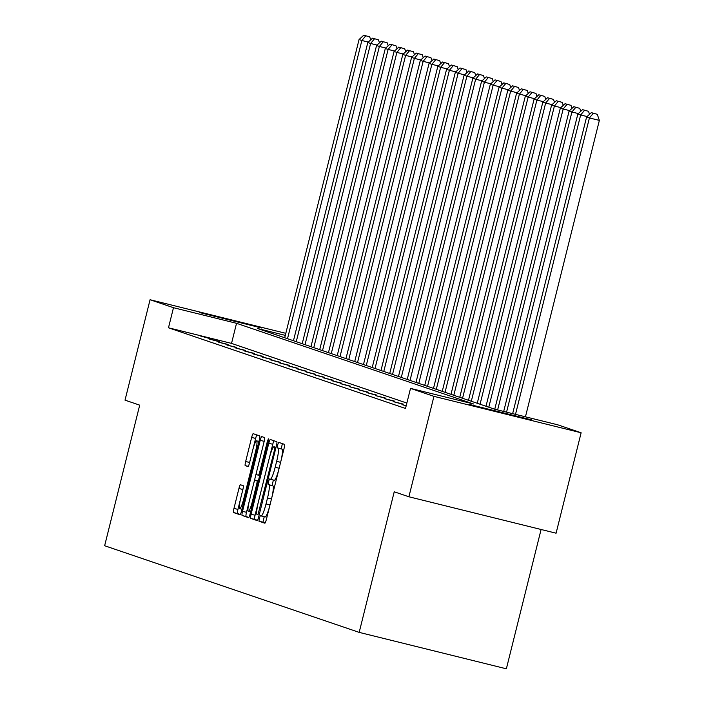 <?xml version="1.0" encoding="UTF-8"?>
<svg xmlns="http://www.w3.org/2000/svg" width="704" height="704" viewBox="0 0 704 704"><rect width="100%" height="100%" fill="white"/><g stroke="black" fill="none" stroke-linecap="round" stroke-linejoin="round"><path stroke-width="1.06" d="M259.283 518.32L258.984 521.206L264.836 523.204A4.066 0.581 -76.1 0 0 264.845 523.204A4.066 0.581 -76.1 0 0 266.367 519.446L284.064 448.474A4.066 0.581 -76.1 0 0 284.495 444.347L278.643 442.35L277.57 444.981L277.27 447.867L278.027 448.131A13.006 1.857 -76.1 0 1 276.646 461.349L275.167 467.262A13.006 1.857 -76.1 0 1 270.283 479.283A13.006 1.857 -76.1 0 1 270.257 479.274L269.5 479.019L268.426 481.65L268.127 484.537L268.884 484.801A13.006 1.857 -76.1 0 1 267.502 498.018L266.024 503.932A13.006 1.857 -76.1 0 1 261.14 515.953A13.006 1.857 -76.1 0 0 261.14 515.953L260.357 515.689L259.283 518.32M264.229 516.718L262.962 522.192L265.144 522.94M282.357 443.617L281.248 448.853L282.005 449.117L278.027 448.131M273.372 480.049L272.105 485.522L272.862 485.786L268.884 484.801M261.694 328.011L199.338 312.523L261.694 328.011M531.546 419.857L469.19 404.369L531.546 419.857M240.46 484.748A4.066 0.581 -76.1 0 0 240.451 484.748A4.066 0.581 -76.1 0 0 238.929 488.506L233.966 508.411A4.066 0.581 -76.1 0 0 233.526 512.547L240.029 514.756A4.066 0.581 -76.1 0 0 240.038 514.756A4.066 0.581 -76.1 0 0 241.56 510.998L259.257 440.026A4.066 0.581 -76.1 0 0 259.688 435.899L253.194 433.69A4.066 0.581 -76.1 0 0 253.185 433.682A4.066 0.581 -76.1 0 0 251.654 437.439L245.661 461.498A4.066 0.581 -76.1 0 0 245.23 465.626L248.01 466.567A4.066 0.581 -76.1 0 0 248.019 466.576A4.066 0.581 -76.1 0 0 249.542 462.818L252.516 450.886A10.868 1.549 -76.1 0 1 256.599 440.836A10.868 1.549 -76.1 0 1 255.464 451.889L243.813 498.617A10.868 1.549 -76.1 0 1 239.73 508.666A10.868 1.549 -76.1 0 1 240.865 497.614L242.81 489.826A4.066 0.581 -76.1 0 0 243.241 485.698L240.46 484.748M285.296 335.377L257.62 328.53L494.648 409.2L557.7 424.802L581.126 432.775L556.09 533.201L408.901 496.778L394.231 491.779L359.181 632.377L104.641 545.741L139.7 405.152L125.022 400.154L150.066 299.737L285.806 333.326M408.901 496.778L433.946 396.352L410.52 388.379L473.572 403.982L236.535 323.312L173.483 307.71L150.066 299.737M406.859 403.066L231.528 343.394L168.476 327.791L405.513 408.47L410.52 388.379M168.476 327.791L173.483 307.71M251.09 514.246A4.066 0.581 -76.1 0 0 250.659 518.373L257.154 520.582A4.066 0.581 -76.1 0 0 257.162 520.59A4.066 0.581 -76.1 0 0 258.685 516.833L276.382 445.861A4.066 0.581 -76.1 0 0 276.813 441.725L270.318 439.516A4.066 0.581 -76.1 0 0 270.31 439.516A4.066 0.581 -76.1 0 0 268.787 443.274L251.09 514.246L255.068 515.231A4.066 0.581 -76.1 0 0 254.637 519.358L257.462 520.318M248.591 517.669L242.097 515.46A4.066 0.581 -76.1 0 1 242.528 511.333L260.216 440.361A4.066 0.581 -76.1 0 1 261.747 436.603A4.066 0.581 -76.1 0 0 261.747 436.603L264.537 437.545A4.066 0.581 -76.1 0 1 264.106 441.681L256.925 470.466A4.066 0.581 -76.1 0 0 256.494 474.593L258.342 475.218A4.066 0.581 -76.1 0 0 258.342 475.226A4.066 0.581 -76.1 0 0 259.873 471.469L267.344 441.496L268.409 438.865L268.118 441.76L250.122 513.92A4.066 0.581 -76.1 0 1 248.6 517.678A4.066 0.581 -76.1 0 0 248.6 517.678L248.591 517.669M581.126 432.775L433.946 396.352M359.181 632.377L506.361 668.8L541.094 529.487M231.528 343.394L236.535 323.312M210.602 338.527L200.658 336.063L210.54 338.774M219.358 341.502L209.405 339.046L219.296 341.748M228.105 344.485L218.161 342.021L228.043 344.731M236.861 347.459L226.917 345.004L236.799 347.706M245.608 350.442L235.664 347.978L245.546 350.689M254.364 353.417L244.42 350.962L254.302 353.663M263.111 356.4L253.167 353.936L263.05 356.646M271.867 359.374L261.923 356.919L271.806 359.621M280.614 362.358L270.67 359.894L280.553 362.604M289.37 365.332L279.426 362.877L289.309 365.578M298.118 368.315L288.174 365.851L298.065 368.562M306.874 371.29L296.93 368.834L306.812 371.536M315.63 374.273L305.677 371.809L315.568 374.519M324.377 377.247L314.433 374.792L324.315 377.494M333.133 380.23L323.189 377.766L333.071 380.477M341.88 383.205L331.936 380.75L341.818 383.451M350.636 386.188L340.692 383.724L350.574 386.434M359.383 389.162L349.439 386.707L359.322 389.409M368.139 392.146L358.195 389.682L368.078 392.392M376.886 395.12L366.942 392.665L376.825 395.366M385.642 398.103L375.698 395.639L385.581 398.35M394.39 401.078L384.446 398.622L394.337 401.324M403.146 404.061L393.202 401.597L403.084 404.307M406.155 405.874L401.949 404.58L406.217 405.636M261.166 515.962L265.1 516.93A13.006 1.857 -76.1 0 0 265.118 516.938A13.006 1.857 -76.1 0 0 269.65 506.29M271.814 497.614A13.006 1.857 -76.1 0 0 272.862 485.786M274.261 480.269L270.283 479.283L274.243 480.26A13.006 1.857 -76.1 0 0 274.261 480.269A13.006 1.857 -76.1 0 0 278.793 469.63M280.958 460.944A13.006 1.857 -76.1 0 0 282.005 449.117M273.988 440.766A4.066 0.581 -76.1 0 0 272.765 444.259L269.482 457.406M258.174 502.762L255.068 515.231M257.928 514.862L274.534 449.935L274.833 447.04L274.032 446.767A13.006 1.857 -76.1 0 0 274.014 446.767A13.006 1.857 -76.1 0 0 269.13 458.788L258.509 501.371A13.006 1.857 -76.1 0 0 257.127 514.589L257.928 514.862M248.899 517.405L242.097 515.46M249.172 501.6L246.506 512.31A4.066 0.581 -76.1 0 0 246.074 516.446M253.783 483.102L256.749 471.24M249.48 500.333A10.868 1.549 -76.1 0 0 248.345 511.386A10.868 1.549 -76.1 0 0 252.428 501.336L256.529 484.871A4.066 0.581 -76.1 0 0 256.96 480.744L255.121 480.11A4.066 0.581 -76.1 0 0 255.112 480.11A4.066 0.581 -76.1 0 0 253.581 483.868L249.48 500.333M256.863 434.94A4.066 0.581 -76.1 0 0 255.631 438.425L252.842 449.627M240.566 498.881L237.943 509.397A4.066 0.581 -76.1 0 0 237.503 513.533L240.337 514.492M525.448 416.821L599.359 120.402L589.415 117.946L515.504 414.366M512.644 413.653L586.608 116.987L591.316 112.649L597.256 114.303L591.316 112.649M593.278 113.318L589.415 117.946L586.608 116.987M597.256 114.303L599.359 120.402M587.083 116.556L580.659 114.963L506.563 412.148M503.694 411.444L577.852 114.013L582.56 109.666L588.5 111.32L582.56 109.666M584.522 110.334L580.659 114.963L577.852 114.013M588.5 111.32L589.53 114.294M578.327 113.573L571.912 111.989L497.622 409.939M494.754 409.226L569.105 111.03L573.813 106.691L579.753 108.346L573.813 106.691M575.775 107.36L571.912 111.989L569.105 111.03M579.753 108.346L580.774 111.32M569.571 110.598L563.156 109.006L488.805 407.211M485.998 406.261L560.349 108.055L565.057 103.708L570.997 105.362L565.057 103.708M567.019 104.377L563.156 109.006L560.349 108.055M570.997 105.362L572.026 108.337M560.824 107.615L554.4 106.031L480.058 404.237M477.25 403.278L551.602 105.072L556.301 100.734L562.25 102.388L556.301 100.734M558.272 101.402L554.4 106.031L551.602 105.072M562.25 102.388L563.27 105.362M552.068 104.641L545.653 103.048L471.302 401.254M468.494 400.303L542.846 102.098L547.554 97.75L553.494 99.405L547.554 97.75M549.516 98.419L545.653 103.048L542.846 102.098M553.494 99.405L554.523 102.379M543.321 101.658L536.897 100.074L462.546 398.279M459.747 397.32L534.098 99.114L538.798 94.776L544.746 96.43L538.798 94.776M540.769 95.445L536.897 100.074L534.098 99.114M544.746 96.43L545.767 99.405M534.565 98.683L528.15 97.09L453.798 395.296M450.991 394.346L525.342 96.14L530.05 91.793L535.99 93.447L530.05 91.793M532.013 92.462L528.15 97.09L525.342 96.14M535.99 93.447L537.011 96.422M525.818 95.7L519.394 94.116L445.042 392.322M442.244 391.362L516.595 93.157L521.294 88.818L527.234 90.473L521.294 88.818M523.257 89.487L519.394 94.116L516.595 93.157M527.234 90.473L528.264 93.447M517.062 92.726L510.646 91.133L436.295 389.338M433.488 388.388L507.839 90.182L512.547 85.835L518.487 87.49L512.547 85.835M514.51 86.504L510.646 91.133L507.839 90.182M518.487 87.49L519.508 90.464M508.314 89.742L501.89 88.158L427.539 386.364M424.732 385.405L499.083 87.199L503.791 82.861L509.731 84.515L503.791 82.861M505.754 83.53L501.89 88.158L499.083 87.199M509.731 84.515L510.761 87.49M499.558 86.768L493.143 85.175L418.792 383.381M415.985 382.43L490.336 84.225L495.044 79.878L500.984 81.532L495.044 79.878M497.006 80.546L493.143 85.175L490.336 84.225M500.984 81.532L502.005 84.506M490.811 83.785L484.387 82.201L410.036 380.406M407.229 379.447L481.58 81.242L486.288 76.903L492.228 78.558L486.288 76.903M488.25 77.572L484.387 82.201L481.58 81.242M492.228 78.558L493.258 81.532M482.055 80.81L475.64 79.218L401.289 377.423M398.482 376.473L472.833 78.267L477.541 73.92L483.481 75.574L477.541 73.92M479.503 74.589L475.64 79.218L472.833 78.267M483.481 75.574L484.502 78.549M473.299 77.827L466.884 76.243L392.533 374.449M389.726 373.49L464.077 75.284L468.785 70.946L474.725 72.6L468.785 70.946M470.747 71.614L466.884 76.243L464.077 75.284M474.725 72.6L475.754 75.574M464.552 74.853L458.128 73.26L383.786 371.466M380.978 370.515L455.33 72.31L460.029 67.962L465.978 69.617L460.029 67.962M462 68.631L458.128 73.26L455.33 72.31M465.978 69.617L466.998 72.591M455.796 71.87L449.381 70.286L375.03 368.491M372.222 367.532L446.574 69.326L451.282 64.988L457.222 66.642L451.282 64.988M453.244 65.657L449.381 70.286L446.574 69.326M457.222 66.642L458.242 69.617M447.049 68.895L440.625 67.302L366.274 365.508M363.475 364.558L437.826 66.352L442.526 62.005L448.474 63.659L442.526 62.005M444.497 62.674L440.625 67.302L437.826 66.352M448.474 63.659L449.495 66.634M438.293 65.912L431.878 64.328L357.526 362.534M354.719 361.574L429.07 63.369L433.778 59.03L439.718 60.685L433.778 59.03M435.741 59.699L431.878 64.328L429.07 63.369M439.718 60.685L440.739 63.659M429.546 62.938L423.122 61.345L348.77 359.55M345.972 358.6L420.323 60.394L425.022 56.047L430.962 57.702L425.022 56.047M426.985 56.716L423.122 61.345L420.323 60.394M430.962 57.702L431.992 60.676M420.79 59.954L414.374 58.37L340.023 356.576M337.216 355.617L411.567 57.411L416.275 53.073L422.215 54.727L416.275 53.073M418.238 53.742L414.374 58.37L411.567 57.411M422.215 54.727L423.236 57.702M412.042 56.98L405.618 55.387L331.267 353.593M328.46 352.642L402.811 54.437L407.519 50.09L413.459 51.744L407.519 50.09M409.482 50.758L405.618 55.387L402.811 54.437M413.459 51.744L414.489 54.718M403.286 53.997L396.871 52.413L322.52 350.618M319.713 349.659L394.064 51.454L398.772 47.115L404.712 48.77L398.772 47.115M400.734 47.784L396.871 52.413L394.064 51.454M404.712 48.77L405.733 51.744M394.539 51.022L388.115 49.43L313.764 347.635M310.957 346.685L385.308 48.479L390.016 44.132L395.956 45.786L390.016 44.132M391.978 44.801L388.115 49.43L385.308 48.479M395.956 45.786L396.986 48.761M385.783 48.039L379.368 46.455L305.017 344.661M302.21 343.702L376.561 45.496L381.269 41.158L387.209 42.812L381.269 41.158M383.231 41.826L379.368 46.455L376.561 45.496M387.209 42.812L388.23 45.786M377.027 45.065L370.612 43.472L296.261 341.678M293.454 340.727L367.805 42.522L372.513 38.174L378.453 39.829L372.513 38.174M374.475 38.843L370.612 43.472L367.805 42.522M378.453 39.829L379.482 42.803M368.28 42.082L361.856 40.498L287.514 338.703M284.706 337.744L359.058 39.538L363.757 35.2L369.706 36.854L363.757 35.2M365.728 35.869L361.856 40.498L359.058 39.538M369.706 36.854L370.726 39.829M262.962 522.192L258.984 521.206M281.248 448.853L277.27 447.867M272.105 485.522L268.127 484.537M269.993 504.909L266.024 503.932M271.471 498.995L267.502 498.018M279.136 468.239L275.167 467.262M280.614 462.326L276.646 461.349M272.765 444.259L268.787 443.274M254.637 519.358L250.659 518.373M259.785 512.424L259.002 512.23M275.317 450.129L274.534 449.935M276.012 447.33L274.833 447.04M276.03 447.269L274.032 446.767L276.03 447.26M246.506 512.31L242.528 511.333M264.185 441.338L260.216 440.361M260.656 471.662L259.873 471.469M268.127 441.69L267.344 441.496M253.211 501.53L252.428 501.336M257.321 485.065L256.529 484.871M258.315 481.078L256.96 480.744M258.35 480.911L255.121 480.11L258.35 480.911M244.605 498.81L243.813 498.617M256.247 452.082L255.464 451.889M248.274 466.374L245.23 465.626M249.63 462.475L245.661 461.498M255.631 438.425L251.654 437.439M237.503 513.533L233.526 512.547M237.943 509.397L233.966 508.411M242.889 489.482L238.929 488.506M265.118 516.938L261.14 515.953M250.615 511.949L248.345 511.386M242 509.23L239.73 508.666M258.914 441.408L256.599 440.836"/></g></svg>
